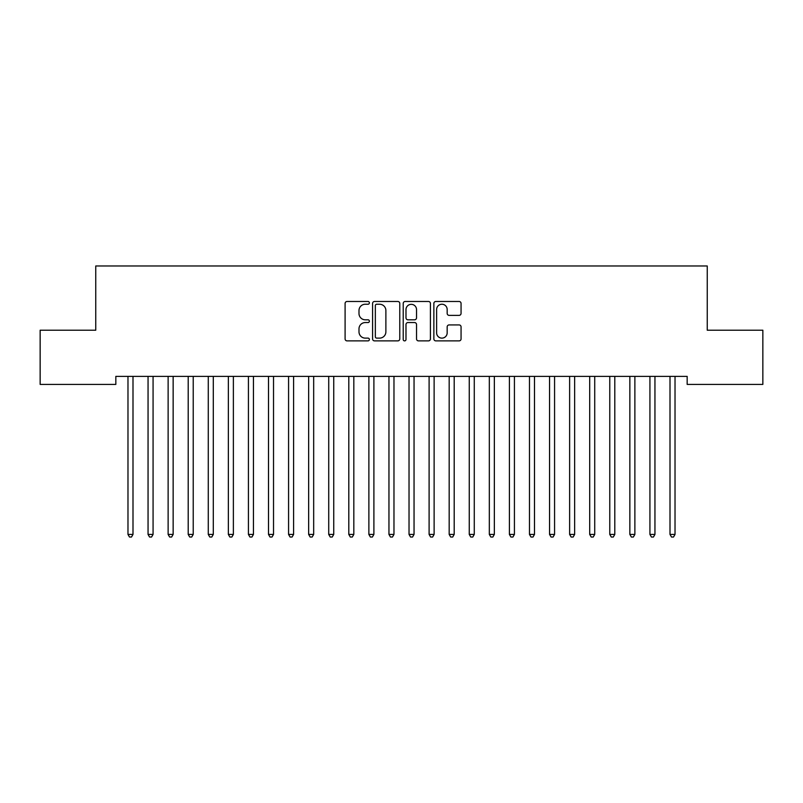 <?xml version="1.0" encoding="UTF-8"?>
<svg xmlns="http://www.w3.org/2000/svg" width="803" height="803" viewBox="0 0 803 803"><rect width="100%" height="100%" fill="white"/><g stroke="black" fill="none" stroke-linecap="round" stroke-linejoin="round"><path stroke-width="1.2" d="M369.38 302.851A1.375 1.375 0 0 0 368.005 301.476L347.067 301.476A1.967 1.967 0 0 0 345.099 303.444L345.099 338.916A1.967 1.967 0 0 0 347.067 340.884L368.005 340.884A1.375 1.375 0 0 0 369.38 339.508A1.375 1.375 0 0 0 368.005 338.123L365.295 338.123A6.304 6.304 0 0 1 358.991 331.82L358.991 328.869A6.304 6.304 0 0 1 365.295 322.555L368.005 322.555A1.375 1.375 0 0 0 369.38 321.18A1.375 1.375 0 0 0 368.005 319.805L365.295 319.805A6.304 6.304 0 0 1 358.991 313.491L358.991 310.54A6.304 6.304 0 0 1 365.295 304.237L368.005 304.237A1.375 1.375 0 0 0 369.38 302.851M459.085 315.368A1.967 1.967 0 0 0 461.063 313.401L461.063 303.444A1.967 1.967 0 0 0 459.085 301.476L435.838 301.476A1.967 1.967 0 0 0 433.861 303.444L433.861 338.916A1.967 1.967 0 0 0 435.838 340.884L459.085 340.884A1.967 1.967 0 0 0 461.063 338.916L461.063 326.891A1.967 1.967 0 0 0 459.085 324.924L449.138 324.924A1.967 1.967 0 0 0 447.171 326.891L447.171 332.854A5.27 5.27 0 0 1 441.891 338.123A5.27 5.27 0 0 1 436.621 332.854L436.621 309.506A5.27 5.27 0 0 1 441.891 304.237A5.27 5.27 0 0 1 447.171 309.506L447.171 313.401A1.967 1.967 0 0 0 449.138 315.368L459.085 315.368M687.167 376.386L115.833 376.386L115.833 384.416L40.15 384.416L40.15 330.214L95.758 330.214L95.758 265.974L707.242 265.974L707.242 330.214L762.85 330.214L762.85 384.416L687.167 384.416L687.167 376.386M399.774 303.444A1.967 1.967 0 0 0 397.806 301.476L374.549 301.476A1.967 1.967 0 0 0 372.582 303.444L372.582 338.916A1.967 1.967 0 0 0 374.549 340.884L397.806 340.884A1.967 1.967 0 0 0 399.774 338.916L399.774 303.444M405.194 301.476L428.451 301.476A1.967 1.967 0 0 1 430.418 303.444L430.418 338.916A1.967 1.967 0 0 1 428.451 340.884L418.493 340.884A1.967 1.967 0 0 1 416.526 338.916L416.526 324.532A1.967 1.967 0 0 0 414.559 322.555L407.954 322.555A1.967 1.967 0 0 0 405.987 324.532L405.987 339.508A1.375 1.375 0 0 1 404.602 340.884A1.375 1.375 0 0 1 403.226 339.508L403.226 303.444A1.967 1.967 0 0 1 405.194 301.476M376.717 304.237A1.375 1.375 0 0 0 375.342 305.612L375.342 336.748A1.375 1.375 0 0 0 376.717 338.123L379.578 338.123A6.304 6.304 0 0 0 385.882 331.82L385.882 310.54A6.304 6.304 0 0 0 379.578 304.237L376.717 304.237M416.526 309.607A5.27 5.27 0 0 0 411.256 304.337A5.27 5.27 0 0 0 405.987 309.607L405.987 317.827A1.967 1.967 0 0 0 407.954 319.805L414.559 319.805A1.967 1.967 0 0 0 416.526 317.827L416.526 309.607M127.838 376.677A2.007 2.007 -179.3 0 1 127.978 377.43A2.007 2.007 0 0 0 127.838 376.677L127.717 376.386M133.258 376.386L133.137 376.677A2.007 2.007 0 0 0 132.997 377.43L132.997 534.417L127.978 534.417L127.978 377.43M132.997 534.417L131.491 537.026L129.484 537.026L127.978 534.417M147.913 376.677A2.007 2.007 -179.3 0 1 148.053 377.43A2.007 2.007 0 0 0 147.913 376.677L147.792 376.386M167.988 376.677A2.007 2.007 -179.3 0 1 168.128 377.43A2.007 2.007 0 0 0 167.988 376.677L167.867 376.386M153.333 376.386L153.212 376.677A2.007 2.007 0 0 0 153.072 377.43L153.072 534.417L148.053 534.417L148.053 377.43M153.072 534.417L151.566 537.026L149.559 537.026L148.053 534.417M173.408 376.386L173.287 376.677A2.007 2.007 0 0 0 173.147 377.43L173.147 534.417L168.128 534.417L168.128 377.43M173.147 534.417L171.641 537.026L169.634 537.026L168.128 534.417M188.063 376.677A2.007 2.007 -179.3 0 1 188.203 377.43A2.007 2.007 0 0 0 188.063 376.677L187.942 376.386M208.138 376.677A2.007 2.007 -179.3 0 1 208.278 377.43A2.007 2.007 0 0 0 208.138 376.677L208.017 376.386M193.483 376.386L193.362 376.677A2.007 2.007 0 0 0 193.222 377.43L193.222 534.417L188.203 534.417L188.203 377.43M193.222 534.417L191.716 537.026L189.709 537.026L188.203 534.417M213.558 376.386L213.437 376.677A2.007 2.007 0 0 0 213.297 377.43L213.297 534.417L208.278 534.417L208.278 377.43M213.297 534.417L211.791 537.026L209.784 537.026L208.278 534.417M228.213 376.677A2.007 2.007 -179.3 0 1 228.353 377.43A2.007 2.007 0 0 0 228.213 376.677L228.092 376.386M233.633 376.386L233.512 376.677A2.007 2.007 0 0 0 233.372 377.43L233.372 534.417L228.353 534.417L228.353 377.43M233.372 534.417L231.866 537.026L229.859 537.026L228.353 534.417M248.288 376.677A2.007 2.007 -179.3 0 1 248.428 377.43A2.007 2.007 0 0 0 248.288 376.677L248.167 376.386M253.708 376.386L253.587 376.677A2.007 2.007 0 0 0 253.447 377.43L253.447 534.417L248.428 534.417L248.428 377.43M253.447 534.417L251.941 537.026L249.934 537.026L248.428 534.417M268.363 376.677A2.007 2.007 -179.3 0 1 268.503 377.43A2.007 2.007 0 0 0 268.363 376.677L268.242 376.386M273.783 376.386L273.662 376.677A2.007 2.007 0 0 0 273.522 377.43L273.522 534.417L268.503 534.417L268.503 377.43M273.522 534.417L272.016 537.026L270.009 537.026L268.503 534.417M288.438 376.677A2.007 2.007 -179.3 0 1 288.578 377.43A2.007 2.007 0 0 0 288.438 376.677L288.317 376.386M293.858 376.386L293.737 376.677A2.007 2.007 0 0 0 293.597 377.43L293.597 534.417L288.578 534.417L288.578 377.43M293.597 534.417L292.091 537.026L290.084 537.026L288.578 534.417M308.513 376.677A2.007 2.007 -179.3 0 1 308.653 377.43A2.007 2.007 0 0 0 308.513 376.677L308.392 376.386M313.933 376.386L313.812 376.677A2.007 2.007 0 0 0 313.672 377.43L313.672 534.417L308.653 534.417L308.653 377.43M313.672 534.417L312.166 537.026L310.159 537.026L308.653 534.417M328.588 376.677A2.007 2.007 -179.3 0 1 328.728 377.43A2.007 2.007 0 0 0 328.588 376.677L328.467 376.386M334.008 376.386L333.887 376.677A2.007 2.007 0 0 0 333.747 377.43L333.747 534.417L328.728 534.417L328.728 377.43M333.747 534.417L332.241 537.026L330.234 537.026L328.728 534.417M348.663 376.677A2.007 2.007 -179.3 0 1 348.803 377.43A2.007 2.007 0 0 0 348.663 376.677L348.542 376.386M354.083 376.386L353.962 376.677A2.007 2.007 0 0 0 353.822 377.43L353.822 534.417L348.803 534.417L348.803 377.43M353.822 534.417L352.316 537.026L350.309 537.026L348.803 534.417M368.738 376.677A2.007 2.007 -179.3 0 1 368.878 377.43A2.007 2.007 0 0 0 368.738 376.677L368.617 376.386M374.158 376.386L374.037 376.677A2.007 2.007 0 0 0 373.897 377.43L373.897 534.417L368.878 534.417L368.878 377.43M373.897 534.417L372.391 537.026L370.384 537.026L368.878 534.417M388.813 376.677A2.007 2.007 -179.3 0 1 388.953 377.43A2.007 2.007 0 0 0 388.813 376.677L388.692 376.386M394.233 376.386L394.112 376.677A2.007 2.007 0 0 0 393.972 377.43L393.972 534.417L388.953 534.417L388.953 377.43M393.972 534.417L392.466 537.026L390.459 537.026L388.953 534.417M408.888 376.677A2.007 2.007 -179.3 0 1 409.028 377.43A2.007 2.007 0 0 0 408.888 376.677L408.767 376.386M414.308 376.386L414.187 376.677A2.007 2.007 0 0 0 414.047 377.43L414.047 534.417L409.028 534.417L409.028 377.43M414.047 534.417L412.541 537.026L410.534 537.026L409.028 534.417M428.963 376.677A2.007 2.007 -179.3 0 1 429.103 377.43A2.007 2.007 0 0 0 428.963 376.677L428.842 376.386M434.383 376.386L434.262 376.677A2.007 2.007 0 0 0 434.122 377.43L434.122 534.417L429.103 534.417L429.103 377.43M434.122 534.417L432.616 537.026L430.609 537.026L429.103 534.417M449.038 376.677A2.007 2.007 -179.3 0 1 449.178 377.43A2.007 2.007 0 0 0 449.038 376.677L448.917 376.386M454.458 376.386L454.337 376.677A2.007 2.007 0 0 0 454.197 377.43L454.197 534.417L449.178 534.417L449.178 377.43M454.197 534.417L452.691 537.026L450.684 537.026L449.178 534.417M469.113 376.677A2.007 2.007 -179.3 0 1 469.253 377.43A2.007 2.007 0 0 0 469.113 376.677L468.992 376.386M474.533 376.386L474.412 376.677A2.007 2.007 0 0 0 474.272 377.43L474.272 534.417L469.253 534.417L469.253 377.43M474.272 534.417L472.766 537.026L470.759 537.026L469.253 534.417M489.188 376.677A2.007 2.007 -179.3 0 1 489.328 377.43A2.007 2.007 0 0 0 489.188 376.677L489.067 376.386M494.608 376.386L494.487 376.677A2.007 2.007 0 0 0 494.347 377.43L494.347 534.417L489.328 534.417L489.328 377.43M494.347 534.417L492.841 537.026L490.834 537.026L489.328 534.417M509.263 376.677A2.007 2.007 -179.3 0 1 509.403 377.43A2.007 2.007 0 0 0 509.263 376.677L509.142 376.386M514.683 376.386L514.562 376.677A2.007 2.007 0 0 0 514.422 377.43L514.422 534.417L509.403 534.417L509.403 377.43M514.422 534.417L512.916 537.026L510.909 537.026L509.403 534.417M529.338 376.677A2.007 2.007 -179.3 0 1 529.478 377.43A2.007 2.007 0 0 0 529.338 376.677L529.217 376.386M534.758 376.386L534.637 376.677A2.007 2.007 0 0 0 534.497 377.43L534.497 534.417L529.478 534.417L529.478 377.43M534.497 534.417L532.991 537.026L530.984 537.026L529.478 534.417M549.413 376.677A2.007 2.007 -179.3 0 1 549.553 377.43A2.007 2.007 0 0 0 549.413 376.677L549.292 376.386M554.833 376.386L554.712 376.677A2.007 2.007 0 0 0 554.572 377.43L554.572 534.417L549.553 534.417L549.553 377.43M554.572 534.417L553.066 537.026L551.059 537.026L549.553 534.417M569.488 376.677A2.007 2.007 -179.3 0 1 569.628 377.43A2.007 2.007 0 0 0 569.488 376.677L569.367 376.386M574.908 376.386L574.787 376.677A2.007 2.007 0 0 0 574.647 377.43L574.647 534.417L569.628 534.417L569.628 377.43M574.647 534.417L573.141 537.026L571.134 537.026L569.628 534.417M589.563 376.677A2.007 2.007 -179.3 0 1 589.703 377.43A2.007 2.007 0 0 0 589.563 376.677L589.442 376.386M594.983 376.386L594.862 376.677A2.007 2.007 0 0 0 594.722 377.43L594.722 534.417L589.703 534.417L589.703 377.43M594.722 534.417L593.216 537.026L591.209 537.026L589.703 534.417M609.638 376.677A2.007 2.007 -179.3 0 1 609.778 377.43A2.007 2.007 0 0 0 609.638 376.677L609.517 376.386M615.058 376.386L614.937 376.677A2.007 2.007 0 0 0 614.797 377.43L614.797 534.417L609.778 534.417L609.778 377.43M614.797 534.417L613.291 537.026L611.284 537.026L609.778 534.417M629.713 376.677A2.007 2.007 -179.3 0 1 629.853 377.43A2.007 2.007 0 0 0 629.713 376.677L629.592 376.386M635.133 376.386L635.012 376.677A2.007 2.007 0 0 0 634.872 377.43L634.872 534.417L629.853 534.417L629.853 377.43M634.872 534.417L633.366 537.026L631.359 537.026L629.853 534.417M649.788 376.677A2.007 2.007 -179.3 0 1 649.928 377.43A2.007 2.007 0 0 0 649.788 376.677L649.667 376.386M655.208 376.386L655.087 376.677A2.007 2.007 0 0 0 654.947 377.43L654.947 534.417L649.928 534.417L649.928 377.43M654.947 534.417L653.441 537.026L651.434 537.026L649.928 534.417M669.863 376.677A2.007 2.007 -179.3 0 1 670.003 377.43A2.007 2.007 0 0 0 669.863 376.677L669.742 376.386M675.283 376.386L675.162 376.677A2.007 2.007 0 0 0 675.022 377.43L675.022 534.417L670.003 534.417L670.003 377.43M675.022 534.417L673.516 537.026L671.509 537.026L670.003 534.417"/></g></svg>
